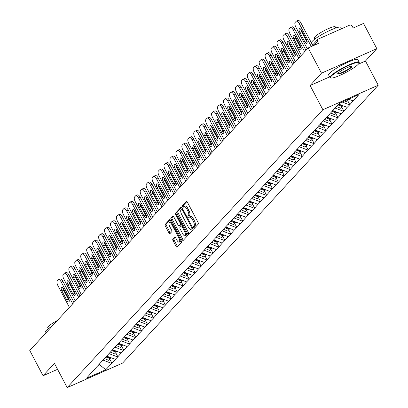 <?xml version="1.0" encoding="UTF-8"?>
<svg xmlns="http://www.w3.org/2000/svg" width="408" height="408" viewBox="0 0 408 408"><rect width="100%" height="100%" fill="white"/><g stroke="black" fill="none" stroke-linecap="round" stroke-linejoin="round"><path stroke-width="0.61" d="M193.647 227.837A0.908 0.362 -113.9 0 0 194.274 228.378A0.908 0.362 -113.9 0 0 194.325 228.342L198.303 224.023A1.295 0.515 -113.9 0 0 198.079 222.482L187.343 202.118A1.295 0.515 -113.9 0 0 186.446 201.338A1.295 0.515 -113.9 0 0 186.369 201.389L182.396 205.714A0.908 0.362 -113.9 0 0 182.549 206.79A0.908 0.362 -113.9 0 0 183.182 207.335A0.908 0.362 -113.9 0 0 183.233 207.295L183.748 206.739A4.146 1.647 -113.9 0 1 183.977 206.57A4.146 1.647 -113.9 0 1 186.854 209.059L187.746 210.752A4.146 1.647 -113.9 0 1 188.46 215.679L187.945 216.235A0.908 0.362 -113.9 0 0 188.098 217.311A0.908 0.362 -113.9 0 0 188.731 217.857A0.908 0.362 -113.9 0 0 188.782 217.821L189.292 217.26A4.146 1.647 -113.9 0 1 189.526 217.092A4.146 1.647 -113.9 0 1 192.403 219.581L193.295 221.279A4.146 1.647 -113.9 0 1 194.009 226.2L193.494 226.761A0.908 0.362 -113.9 0 0 193.647 227.837M189.526 217.092L190.633 216.602A4.146 1.647 -113.9 0 1 193.509 219.091L194.402 220.789A4.146 1.647 -113.9 0 1 195.116 225.711L194.601 226.267A0.908 0.362 -113.9 0 0 194.754 227.348A0.908 0.362 -113.9 0 0 194.958 227.659M186.91 201.521L183.503 205.224A0.908 0.362 -113.9 0 0 183.656 206.3A0.908 0.362 -113.9 0 0 183.875 206.626M183.977 206.57L185.084 206.081A4.146 1.647 -113.9 0 1 187.96 208.565L188.853 210.263A4.146 1.647 -113.9 0 1 189.567 215.184L189.052 215.745A0.908 0.362 -113.9 0 0 189.205 216.821A0.908 0.362 -113.9 0 0 189.424 217.148M172.824 239.165A1.295 0.515 -113.9 0 0 173.043 240.705L176.057 246.417A1.295 0.515 -113.9 0 0 176.955 247.197A1.295 0.515 -113.9 0 0 177.026 247.141L181.443 242.342A1.295 0.515 -113.9 0 0 181.223 240.807L170.483 220.437A1.295 0.515 -113.9 0 0 169.585 219.662A1.295 0.515 -113.9 0 0 169.514 219.713L165.097 224.512A1.295 0.515 -113.9 0 0 165.316 226.052L168.958 232.953A1.295 0.515 -113.9 0 0 169.856 233.733A1.295 0.515 -113.9 0 0 169.927 233.677L171.819 231.627A1.295 0.515 -113.9 0 0 171.595 230.087L169.789 226.664A3.463 1.377 -113.9 0 1 169.391 222.406A3.463 1.377 -113.9 0 1 171.794 224.487L178.862 237.895A3.463 1.377 -113.9 0 1 179.265 242.153A3.463 1.377 -113.9 0 1 176.863 240.072L175.685 237.839A1.295 0.515 -113.9 0 0 174.782 237.058A1.295 0.515 -113.9 0 0 174.711 237.114L172.824 239.165L173.93 238.675A1.295 0.515 -113.9 0 0 174.15 240.215L177.164 245.927A1.295 0.515 -113.9 0 0 177.597 246.524M358.336 64.183L365.476 61.027L376.834 48.674L321.473 73.18L310.111 85.532L322.876 109.737L67.198 387.6L54.437 363.39L43.075 375.737L29.764 350.492L308.162 47.935L318.515 43.355L317.541 41.509L314.012 45.349M321.473 73.18L308.162 47.935M187.695 233.769A1.295 0.515 -113.9 0 0 188.593 234.549A1.295 0.515 -113.9 0 0 188.669 234.493L193.081 229.694A1.295 0.515 -113.9 0 0 192.862 228.159L182.121 207.789A1.295 0.515 -113.9 0 0 181.223 207.014A1.295 0.515 -113.9 0 0 181.152 207.065L176.735 211.864A1.295 0.515 -113.9 0 0 176.96 213.404L187.695 233.769L188.802 233.279A1.295 0.515 -113.9 0 0 189.236 233.876M187.262 236.018L182.845 240.817A1.295 0.515 -113.9 0 1 182.774 240.873A1.295 0.515 -113.9 0 1 181.876 240.093L171.141 219.728A1.295 0.515 -113.9 0 1 170.916 218.188L172.803 216.133A1.295 0.515 -113.9 0 1 172.88 216.082A1.295 0.515 -113.9 0 1 173.777 216.857L178.133 225.119A1.295 0.515 -113.9 0 0 179.03 225.899A1.295 0.515 -113.9 0 0 179.102 225.843L180.356 224.482A1.295 0.515 -113.9 0 0 180.132 222.941L175.598 214.343A0.908 0.362 -113.9 0 1 175.496 213.231A0.908 0.362 -113.9 0 1 176.123 213.777L187.042 234.483A1.295 0.515 -113.9 0 1 187.262 236.018M322.876 109.737L378.236 85.231L122.563 363.095L67.198 387.6M109.772 359.183L111.919 363.253L115.541 359.315L106.636 356.148M111.919 363.253L105.769 369.714L86.506 378.241L91.989 372.07L339.665 103.117L358.933 94.59L353.119 100.909L348.6 99.164M347.682 100.628L349.824 104.698L353.119 100.909M349.824 104.698L347.167 107.37L338.747 104.117M341.736 107.09L343.878 111.16L347.167 107.37M343.878 111.16L341.221 113.837L332.653 110.522M335.784 113.557L337.931 117.626L341.221 113.837M337.931 117.626L335.274 120.299L326.706 116.989M329.837 120.018L331.985 124.088L335.274 120.299M331.985 124.088L329.327 126.761L320.754 123.451M323.891 126.48L326.038 130.55L329.327 126.761M326.038 130.55L323.376 133.227L314.808 129.917M317.944 132.947L320.086 137.017L323.376 133.227M320.086 137.017L317.429 139.689L308.861 136.379M311.993 139.409L314.14 143.478L317.429 139.689M314.14 143.478L311.483 146.156L302.915 142.841M306.046 145.875L308.193 149.945L311.483 146.156M308.193 149.945L305.536 152.618L296.963 149.308M300.099 152.337L302.246 156.407L305.536 152.618M302.246 156.407L299.589 159.084L291.016 155.769M294.153 158.804L296.295 162.874L299.589 159.084M296.295 162.874L293.638 165.546L285.07 162.236M288.206 165.266L290.348 169.335L293.638 165.546M290.348 169.335L287.691 172.008L279.123 168.698M282.254 171.727L284.401 175.797L287.691 172.008M284.401 175.797L281.744 178.475L273.176 175.165M276.308 178.194L278.455 182.264L281.744 178.475M278.455 182.264L275.798 184.936L267.225 181.626M270.361 184.656L272.508 188.726L275.798 184.936M272.508 188.726L269.846 191.403L261.278 188.088M264.415 191.123L266.557 195.192L269.846 191.403M266.557 195.192L263.9 197.865L255.332 194.555M258.463 197.584L260.61 201.654L263.9 197.865M260.61 201.654L257.953 204.326L249.385 201.016M252.516 204.046L254.663 208.116L257.953 204.326M254.663 208.116L252.006 210.793L243.438 207.483M246.57 210.513L248.717 214.583L252.006 210.793M248.717 214.583L246.06 217.255L237.487 213.945M240.623 216.974L242.77 221.044L246.06 217.255M242.77 221.044L240.108 223.722L231.54 220.412M234.677 223.441L236.819 227.511L240.108 223.722M236.819 227.511L234.161 230.183L225.593 226.874M228.725 229.903L230.872 233.973L234.161 230.183M230.872 233.973L228.215 236.65L219.647 233.335M222.778 236.37L224.925 240.44L228.215 236.65M224.925 240.44L222.268 243.112L213.695 239.802M216.832 242.831L218.979 246.901L222.268 243.112M218.979 246.901L216.316 249.574L207.749 246.264M210.885 249.293L213.027 253.363L216.316 249.574M213.027 253.363L210.37 256.04L201.802 252.731M204.933 255.76L207.08 259.83L210.37 256.04M207.08 259.83L204.423 262.502L195.855 259.192M198.987 262.222L201.134 266.291L204.423 262.502M201.134 266.291L198.477 268.969L189.909 265.654M193.04 268.688L195.187 272.758L198.477 268.969M195.187 272.758L192.53 275.431L183.957 272.121M187.094 275.15L189.241 279.22L192.53 275.431M189.241 279.22L186.578 281.897L178.01 278.582M181.147 281.617L183.289 285.687L186.578 281.897M183.289 285.687L180.632 288.359L172.064 285.049M175.195 288.079L177.342 292.148L180.632 288.359M177.342 292.148L174.685 294.821L166.117 291.511M169.249 294.54L171.396 298.61L174.685 294.821M171.396 298.61L168.739 301.288L160.166 297.978M163.302 301.007L165.449 305.077L168.739 301.288M165.449 305.077L162.787 307.749L154.219 304.439M157.355 307.469L159.497 311.539L162.787 307.749M159.497 311.539L156.84 314.216L148.272 310.901M151.404 313.936L153.551 318.005L156.84 314.216M153.551 318.005L150.894 320.678L142.326 317.368M145.457 320.397L147.604 324.467L150.894 320.678M147.604 324.467L144.947 327.14L136.379 323.83M139.511 326.859L141.658 330.929L144.947 327.14M141.658 330.929L139.001 333.606L130.427 330.296M133.564 333.326L135.711 337.396L139.001 333.606M135.711 337.396L133.049 340.068L124.481 336.758M127.617 339.788L129.759 343.857L133.049 340.068M129.759 343.857L127.102 346.535L118.534 343.22M121.666 346.254L123.813 350.324L127.102 346.535M123.813 350.324L121.156 352.996L112.588 349.687M115.719 352.716L117.866 356.786L121.156 352.996M117.866 356.786L115.209 359.463M98.364 365.14L98.267 365.461M117.535 356.934L109.109 353.68M104.31 358.678L104.213 358.999M123.481 350.472L115.056 347.213M110.262 352.216L110.165 352.532M129.428 344.005L121.003 340.751M116.209 345.749L116.112 346.071M135.374 337.543L126.954 334.285M122.155 339.288L122.058 339.604M141.326 331.077L132.901 327.823M128.102 332.821L128.005 333.142M147.273 324.615L138.847 321.361M134.048 326.359L133.951 326.68M153.219 318.148L144.794 314.894M140 319.892L139.903 320.214M159.166 311.686L150.741 308.433M145.947 313.431L145.85 313.752M165.118 305.225L156.692 301.966M151.893 306.969L151.796 307.285M171.064 298.758L162.639 295.504M157.84 300.502L157.743 300.824M177.011 292.296L168.586 289.043M163.792 294.041L163.69 294.357M182.957 285.83L174.532 282.576M169.738 287.574L169.641 287.895M188.904 279.368L180.484 276.114M175.685 281.112L175.588 281.433M194.856 272.901L186.43 269.647M181.631 274.65L181.535 274.966M200.802 266.439L192.377 263.185M187.578 268.184L187.481 268.505M206.749 259.978L198.324 256.719M193.53 261.722L193.433 262.038M212.696 253.511L204.27 250.257M199.476 255.255L199.379 255.576M218.647 247.049L210.222 243.795M205.423 248.793L205.326 249.115M224.594 240.582L216.169 237.329M211.369 242.326L211.273 242.648M230.54 234.121L222.115 230.867M217.321 235.865L217.219 236.186M236.487 227.659L228.062 224.4M223.268 229.403L223.171 229.719M242.434 221.192L234.014 217.938M229.214 222.936L229.118 223.258M248.385 214.73L239.96 211.471M235.161 216.475L235.064 216.791M254.332 208.264L245.907 205.01M241.108 210.008L241.011 210.329M260.279 201.802L251.853 198.548M247.059 203.546L246.962 203.867M266.225 195.335L257.8 192.081M253.006 197.084L252.909 197.401M272.172 188.873L263.752 185.62M258.952 190.618L258.856 190.939M278.123 182.412L269.698 179.153M264.899 184.156L264.802 184.472M284.07 175.945L275.645 172.691M270.846 177.689L270.749 178.01M290.017 169.483L281.591 166.229M276.797 171.227L276.7 171.549M295.963 163.016L287.543 159.763M282.744 164.761L282.647 165.082M301.915 156.555L293.49 153.301M288.691 158.299L288.594 158.62M307.861 150.093L299.436 146.834M294.637 151.837L294.54 152.153M313.808 143.626L305.383 140.372M300.589 145.37L300.492 145.692M319.755 137.165L311.33 133.906M306.535 138.909L306.439 139.225M325.701 130.698L317.281 127.444M312.482 132.442L312.385 132.763M331.653 124.236L323.228 120.982M318.429 125.98L318.332 126.302M337.6 117.769L329.174 114.515M324.375 119.519L324.278 119.835M343.546 111.308L335.121 108.054M330.327 113.052L330.23 113.373M349.493 104.846L342.164 102.01M376.834 48.674L363.523 23.429L353.17 28.014L352.201 26.168A1.979 1.79 42.6 0 0 349.625 25.174L318.291 39.046A1.979 1.79 42.6 0 0 317.541 41.509M43.075 375.737L57.564 369.327M365.476 61.027L378.236 85.231M92.417 371.606L92.32 371.923M111.588 363.395L103.163 360.142M105.769 369.714L99.108 364.334M310.111 85.532L329.628 76.893M181.688 207.193L177.842 211.375A1.295 0.515 -113.9 0 0 178.066 212.91L188.802 233.279M191.837 228.556A0.908 0.362 -113.9 0 0 191.678 227.48L182.254 209.605A0.908 0.362 -113.9 0 0 181.626 209.059A0.908 0.362 -113.9 0 0 181.575 209.095L181.03 209.686A4.146 1.647 -113.9 0 0 181.744 214.608L188.185 226.828A4.146 1.647 -113.9 0 0 191.061 229.316A4.146 1.647 -113.9 0 0 191.296 229.148L192.836 228.113M191.888 228.883A4.146 1.647 -113.9 0 0 192.168 228.827A4.146 1.647 -113.9 0 0 192.403 228.659L191.296 229.148M192.862 228.159L192.403 228.659M173.344 216.26L172.023 217.699A1.295 0.515 -113.9 0 0 172.247 219.239L182.983 239.603A1.295 0.515 -113.9 0 0 183.416 240.2M180.05 225.425A1.295 0.515 -113.9 0 0 180.137 225.405A1.295 0.515 -113.9 0 0 180.209 225.354L181.463 223.992A1.295 0.515 -113.9 0 0 181.494 223.956M182.651 233.692A3.463 1.377 -113.9 0 0 185.054 235.773A3.463 1.377 -113.9 0 0 184.651 231.514L182.162 226.792A1.295 0.515 -113.9 0 0 181.264 226.012A1.295 0.515 -113.9 0 0 181.193 226.068L179.938 227.429A1.295 0.515 -113.9 0 0 180.163 228.964L182.651 233.692M185.054 235.773L186.16 235.278A3.463 1.377 -113.9 0 0 186.619 233.682M181.264 226.012L182.33 225.542A1.295 0.515 -113.9 0 0 182.299 225.578L181.351 225.996M175.251 237.242L173.93 238.675M179.265 242.153L180.372 241.664A3.463 1.377 -113.9 0 0 180.831 240.062M171.355 222.085A3.463 1.377 -113.9 0 0 170.498 221.916L169.391 222.406M170.049 219.841L166.204 224.023A1.295 0.515 -113.9 0 0 166.428 225.563L170.065 232.463A1.295 0.515 -113.9 0 0 170.498 233.06M297.86 20.563A3.958 1.571 66.1 0 1 298.08 20.4A3.958 1.571 66.1 0 1 300.824 22.777L312.574 45.058M307.178 42.019A3.101 1.229 66.1 0 1 306.265 40.713L301.522 31.722A3.101 1.229 66.1 0 1 300.742 29.198M300.824 22.777L299.166 23.511L311.268 46.471M299.166 23.511A3.958 1.571 -113.9 0 0 296.417 21.134A3.958 1.571 -113.9 0 0 296.198 21.298L295.168 22.415A3.958 1.571 -113.9 0 0 295.846 27.117L307.311 48.858M306.393 39.5A3.101 1.229 66.1 0 1 306.755 43.309A3.101 1.229 66.1 0 1 304.603 41.448L299.86 32.456A3.101 1.229 66.1 0 1 299.503 28.647A3.101 1.229 66.1 0 1 301.655 30.508L306.393 39.5M348.009 99.424L348.57 99.664L348.916 99.287M344.587 100.939L346.606 101.796L348.075 100.2L347.147 99.807M348.299 99.547L348.075 100.2M291.909 27.025A3.958 1.571 66.1 0 1 292.133 26.862A3.958 1.571 66.1 0 1 294.877 29.238L305.985 50.301M301.231 48.486A3.101 1.229 66.1 0 1 300.319 47.175L295.576 38.184A3.101 1.229 66.1 0 1 294.795 35.664M294.877 29.238L293.219 29.978L304.679 51.719M293.219 29.978A3.958 1.571 -113.9 0 0 290.47 27.601A3.958 1.571 -113.9 0 0 290.251 27.759L289.221 28.881A3.958 1.571 -113.9 0 0 289.899 33.578L301.364 55.325M300.446 45.961A3.101 1.229 66.1 0 1 300.808 49.771A3.101 1.229 66.1 0 1 298.656 47.909L293.913 38.918A3.101 1.229 66.1 0 1 293.556 35.108A3.101 1.229 66.1 0 1 295.708 36.97L300.446 45.961M338.507 104.377L342.623 106.126L342.97 105.748M336.544 106.508L340.66 108.258L342.123 106.666L338.013 104.912M342.353 106.014L342.123 106.666M285.962 33.487A3.958 1.571 66.1 0 1 286.186 33.328A3.958 1.571 66.1 0 1 288.93 35.705L300.038 56.768M295.28 54.947A3.101 1.229 66.1 0 1 294.367 53.642L289.629 44.645A3.101 1.229 66.1 0 1 288.844 42.126M288.93 35.705L287.268 36.44L298.733 58.181M287.268 36.44A3.958 1.571 -113.9 0 0 284.524 34.063A3.958 1.571 -113.9 0 0 284.305 34.226L283.274 35.343A3.958 1.571 -113.9 0 0 283.953 40.045L295.418 61.787M294.5 52.428A3.101 1.229 66.1 0 1 294.856 56.238A3.101 1.229 66.1 0 1 292.709 54.376L287.966 45.385A3.101 1.229 66.1 0 1 287.609 41.575A3.101 1.229 66.1 0 1 289.757 43.437L294.5 52.428M332.418 110.777L336.671 112.588L337.023 112.21M330.455 112.914L334.708 114.724L336.177 113.128L331.923 111.318M336.406 112.475L336.177 113.128M280.015 39.953A3.958 1.571 66.1 0 1 280.235 39.79A3.958 1.571 66.1 0 1 282.984 42.167L294.086 63.23M289.333 61.414A3.101 1.229 66.1 0 1 288.42 60.103L283.677 51.112A3.101 1.229 66.1 0 1 282.897 48.593M282.984 42.167L281.321 42.901L292.786 64.648M281.321 42.901A3.958 1.571 -113.9 0 0 278.577 40.525A3.958 1.571 -113.9 0 0 278.353 40.688L277.323 41.805A3.958 1.571 -113.9 0 0 278.006 46.507L289.471 68.253M288.553 58.89A3.101 1.229 66.1 0 1 288.91 62.699A3.101 1.229 66.1 0 1 286.758 60.838L282.02 51.847A3.101 1.229 66.1 0 1 281.658 48.037A3.101 1.229 66.1 0 1 283.81 49.898L288.553 58.89M326.471 117.244L330.725 119.054L331.072 118.677M324.508 119.376L328.761 121.186L330.23 119.59L325.977 117.779M330.455 118.937L330.23 119.59M274.069 46.415A3.958 1.571 66.1 0 1 274.288 46.257A3.958 1.571 66.1 0 1 277.037 48.634L288.14 69.697M283.387 67.876A3.101 1.229 66.1 0 1 282.474 66.565L277.731 57.574A3.101 1.229 66.1 0 1 276.95 55.055M277.037 48.634L275.375 49.368L286.839 71.109M275.375 49.368A3.958 1.571 -113.9 0 0 272.626 46.991A3.958 1.571 -113.9 0 0 272.406 47.15L271.376 48.272A3.958 1.571 -113.9 0 0 272.06 52.974L283.519 74.715M282.606 65.357A3.101 1.229 66.1 0 1 282.963 69.161A3.101 1.229 66.1 0 1 280.811 67.3L276.073 58.308A3.101 1.229 66.1 0 1 275.711 54.504A3.101 1.229 66.1 0 1 277.863 56.365L282.606 65.357M320.525 123.706L324.778 125.516L325.125 125.139M318.561 125.837L322.815 127.653L324.284 126.057L320.025 124.246M324.508 125.404L324.284 126.057M268.122 52.882A3.958 1.571 66.1 0 1 268.342 52.719A3.958 1.571 66.1 0 1 271.085 55.095L282.193 76.158M277.44 74.338A3.101 1.229 66.1 0 1 276.527 73.032L271.784 64.041A3.101 1.229 66.1 0 1 271.004 61.516M271.085 55.095L269.428 55.83L280.893 77.576M269.428 55.83A3.958 1.571 -113.9 0 0 266.679 53.453A3.958 1.571 -113.9 0 0 266.46 53.616L265.43 54.733A3.958 1.571 -113.9 0 0 266.108 59.435L277.573 81.177M276.655 71.818A3.101 1.229 66.1 0 1 277.017 75.628A3.101 1.229 66.1 0 1 274.865 73.766L270.121 64.775A3.101 1.229 66.1 0 1 269.765 60.965A3.101 1.229 66.1 0 1 271.917 62.827L276.655 71.818M314.573 130.167L318.832 131.983L319.178 131.606M312.61 132.304L316.868 134.115L318.337 132.518L314.078 130.708M318.561 131.866L318.337 132.518M331.255 76.214A16.096 2.514 152.2 0 0 330.888 77.999A16.096 2.514 152.2 0 0 344.117 73.394A16.096 2.514 152.2 0 0 358.27 64.255A16.096 2.514 152.2 0 0 359.009 63.174A16.096 2.514 152.2 0 0 347.662 65.979A16.096 2.514 152.2 0 0 331.255 76.214M330.888 77.999L330.368 77.841A16.493 2.575 -27.8 0 1 329.99 77.581A16.493 2.575 -27.8 0 1 330.74 76.016A16.493 2.575 -27.8 0 1 346.402 66.076A16.493 2.575 -27.8 0 1 359.173 62.195A16.493 2.575 -27.8 0 1 359.178 62.654L359.009 63.174M338.008 73.226A8.048 1.26 -27.8 0 1 345.086 68.651A8.048 1.26 -27.8 0 1 351.701 66.351A8.048 1.26 -27.8 0 1 351.517 67.243A8.048 1.26 -27.8 0 1 343.317 72.359A8.048 1.26 -27.8 0 1 337.64 73.766A8.048 1.26 -27.8 0 1 338.008 73.226M337.814 73.46A7.65 1.193 152.2 0 0 343.74 71.655A7.65 1.193 152.2 0 0 351.002 67.045A7.65 1.193 152.2 0 0 351.349 66.32M312.747 44.87L311.635 42.764A16.493 2.575 -27.8 0 1 312.385 41.198A16.493 2.575 -27.8 0 1 328.047 31.263A16.493 2.575 -27.8 0 1 340.813 27.382L341.537 28.754M314.889 39.03L314.323 37.959A11.873 1.856 -27.8 0 1 314.864 36.832A11.873 1.856 -27.8 0 1 326.14 29.677A11.873 1.856 -27.8 0 1 335.33 26.882L335.896 27.953M329.99 77.581L328.654 75.041A16.493 2.575 -27.8 0 1 329.404 73.476A16.493 2.575 -27.8 0 1 345.066 63.541A16.493 2.575 -27.8 0 1 357.831 59.66L359.173 62.195M45.523 333.361L45.058 332.479A16.493 2.575 -27.8 0 1 45.803 330.913A16.493 2.575 -27.8 0 1 52.239 326.069M48.307 328.741L47.746 327.675A11.873 1.856 -27.8 0 1 48.282 326.548A11.873 1.856 -27.8 0 1 57.349 320.51M262.171 59.344A3.958 1.571 66.1 0 1 262.395 59.185A3.958 1.571 66.1 0 1 265.139 61.557L276.247 82.625M271.488 80.804A3.101 1.229 66.1 0 1 270.575 79.494L265.837 70.502A3.101 1.229 66.1 0 1 265.057 67.983M265.139 61.557L263.476 62.297L274.941 84.038M263.476 62.297A3.958 1.571 -113.9 0 0 260.732 59.92A3.958 1.571 -113.9 0 0 260.513 60.078L259.483 61.2A3.958 1.571 -113.9 0 0 260.161 65.897L271.626 87.644M270.708 78.28A3.101 1.229 66.1 0 1 271.065 82.09A3.101 1.229 66.1 0 1 268.918 80.228L264.175 71.237A3.101 1.229 66.1 0 1 263.818 67.427A3.101 1.229 66.1 0 1 265.97 69.289L270.708 78.28M308.627 136.634L312.885 138.445L313.232 138.067M306.663 138.766L310.921 140.576L312.385 138.985L308.132 137.17M312.615 138.332L312.385 138.985M256.224 65.81A3.958 1.571 66.1 0 1 256.448 65.647A3.958 1.571 66.1 0 1 259.192 68.024L270.295 89.087M265.542 87.266A3.101 1.229 66.1 0 1 264.629 85.961L259.891 76.969A3.101 1.229 66.1 0 1 259.106 74.445M259.192 68.024L257.53 68.758L268.994 90.499M257.53 68.758A3.958 1.571 -113.9 0 0 254.786 66.382A3.958 1.571 -113.9 0 0 254.561 66.545L253.536 67.662A3.958 1.571 -113.9 0 0 254.215 72.364L265.679 94.105M264.761 84.747A3.101 1.229 66.1 0 1 265.118 88.556A3.101 1.229 66.1 0 1 262.971 86.695L258.228 77.704A3.101 1.229 66.1 0 1 257.871 73.894A3.101 1.229 66.1 0 1 260.018 75.755L264.761 84.747M302.68 143.096L306.933 144.906L307.28 144.529M300.716 145.233L304.97 147.043L306.439 145.447L302.185 143.636M306.668 144.794L306.439 145.447M250.277 72.272A3.958 1.571 66.1 0 1 250.497 72.109A3.958 1.571 66.1 0 1 253.246 74.486L264.348 95.549M259.595 93.733A3.101 1.229 66.1 0 1 258.682 92.422L253.939 83.431A3.101 1.229 66.1 0 1 253.159 80.912M253.246 74.486L251.583 75.22L263.048 96.966M251.583 75.22A3.958 1.571 -113.9 0 0 248.839 72.843A3.958 1.571 -113.9 0 0 248.615 73.007L247.585 74.123A3.958 1.571 -113.9 0 0 248.268 78.826L259.728 100.572M258.815 91.208A3.101 1.229 66.1 0 1 259.172 95.018A3.101 1.229 66.1 0 1 257.02 93.157L252.282 84.165A3.101 1.229 66.1 0 1 251.92 80.356A3.101 1.229 66.1 0 1 254.072 82.217L258.815 91.208M296.733 149.563L300.987 151.373L301.334 150.996M294.77 151.694L299.023 153.505L300.492 151.914L296.233 150.098M300.716 151.256L300.492 151.914M244.331 78.734A3.958 1.571 66.1 0 1 244.55 78.576A3.958 1.571 66.1 0 1 247.294 80.952L258.402 102.015M253.649 100.195A3.101 1.229 66.1 0 1 252.736 98.884L247.993 89.893A3.101 1.229 66.1 0 1 247.212 87.373M247.294 80.952L245.636 81.687L257.101 103.428M245.636 81.687A3.958 1.571 -113.9 0 0 242.888 79.31A3.958 1.571 -113.9 0 0 242.668 79.473L241.638 80.59A3.958 1.571 -113.9 0 0 242.316 85.292L253.781 107.034M252.863 97.675A3.101 1.229 66.1 0 1 253.225 101.485A3.101 1.229 66.1 0 1 251.073 99.623L246.335 90.632A3.101 1.229 66.1 0 1 245.973 86.822A3.101 1.229 66.1 0 1 248.125 88.684L252.863 97.675M290.782 156.024L295.04 157.835L295.387 157.457M288.818 158.161L293.077 159.972L294.545 158.375L290.287 156.565M294.77 157.723L294.545 158.375M238.379 85.201A3.958 1.571 66.1 0 1 238.604 85.037A3.958 1.571 66.1 0 1 241.347 87.414L252.455 108.477M247.702 106.656A3.101 1.229 66.1 0 1 246.789 105.351L242.046 96.359A3.101 1.229 66.1 0 1 241.266 93.835M241.347 87.414L239.69 88.148L251.149 109.895M239.69 88.148A3.958 1.571 -113.9 0 0 236.941 85.772A3.958 1.571 -113.9 0 0 236.722 85.935L235.691 87.052A3.958 1.571 -113.9 0 0 236.37 91.754L247.834 113.501M246.916 104.137A3.101 1.229 66.1 0 1 247.279 107.947A3.101 1.229 66.1 0 1 245.126 106.085L240.383 97.094A3.101 1.229 66.1 0 1 240.026 93.284A3.101 1.229 66.1 0 1 242.179 95.146L246.916 104.137M284.835 162.491L289.094 164.302L289.44 163.924M282.871 164.623L287.13 166.433L288.594 164.837L284.34 163.027M288.823 164.184L288.594 164.837M232.433 91.662A3.958 1.571 66.1 0 1 232.657 91.504A3.958 1.571 66.1 0 1 235.401 93.881L246.509 114.944M241.75 113.123A3.101 1.229 66.1 0 1 240.837 111.812L236.099 102.821A3.101 1.229 66.1 0 1 235.314 100.302M235.401 93.881L233.738 94.615L245.203 116.357M233.738 94.615A3.958 1.571 -113.9 0 0 230.994 92.239A3.958 1.571 -113.9 0 0 230.775 92.397L229.745 93.519A3.958 1.571 -113.9 0 0 230.423 98.221L241.888 119.962M240.97 110.604A3.101 1.229 66.1 0 1 241.327 114.408A3.101 1.229 66.1 0 1 239.18 112.547L234.437 103.556A3.101 1.229 66.1 0 1 234.08 99.746A3.101 1.229 66.1 0 1 236.227 101.607L240.97 110.604M278.888 168.953L283.142 170.763L283.494 170.386M276.925 171.085L281.178 172.9L282.647 171.304L278.394 169.493M282.877 170.651L282.647 171.304M226.486 98.129A3.958 1.571 66.1 0 1 226.705 97.966A3.958 1.571 66.1 0 1 229.454 100.343L240.557 121.406M235.804 119.585A3.101 1.229 66.1 0 1 234.891 118.279L230.153 109.288A3.101 1.229 66.1 0 1 229.367 106.763M229.454 100.343L227.791 101.077L239.256 122.823M227.791 101.077A3.958 1.571 -113.9 0 0 225.048 98.7A3.958 1.571 -113.9 0 0 224.823 98.864L223.798 99.98A3.958 1.571 -113.9 0 0 224.476 104.683L235.941 126.424M235.023 117.065A3.101 1.229 66.1 0 1 235.38 120.875A3.101 1.229 66.1 0 1 233.228 119.014L228.49 110.022A3.101 1.229 66.1 0 1 228.128 106.213A3.101 1.229 66.1 0 1 230.28 108.074L235.023 117.065M272.942 175.415L277.195 177.23L277.542 176.853M270.978 177.551L275.232 179.362L276.7 177.766L272.447 175.955M276.925 177.113L276.7 177.766M220.539 104.591A3.958 1.571 66.1 0 1 220.759 104.428A3.958 1.571 66.1 0 1 223.507 106.804L234.61 127.867M229.857 126.052A3.101 1.229 66.1 0 1 228.944 124.741L224.201 115.75A3.101 1.229 66.1 0 1 223.421 113.23M223.507 106.804L221.845 107.544L233.31 129.285M221.845 107.544A3.958 1.571 -113.9 0 0 219.101 105.167A3.958 1.571 -113.9 0 0 218.877 105.325L217.846 106.447A3.958 1.571 -113.9 0 0 218.53 111.144L229.99 132.891M229.077 123.527A3.101 1.229 66.1 0 1 229.434 127.337A3.101 1.229 66.1 0 1 227.281 125.475L222.544 116.484A3.101 1.229 66.1 0 1 222.181 112.674A3.101 1.229 66.1 0 1 224.334 114.536L229.077 123.527M266.995 181.881L271.249 183.692L271.595 183.314M265.032 184.013L269.285 185.824L270.754 184.232L266.495 182.417M270.978 183.58L270.754 184.232M214.593 111.052A3.958 1.571 66.1 0 1 214.812 110.894A3.958 1.571 66.1 0 1 217.556 113.271L228.664 134.334M223.91 132.513A3.101 1.229 66.1 0 1 222.998 131.208L218.255 122.211A3.101 1.229 66.1 0 1 217.474 119.692M217.556 113.271L215.898 114.005L227.363 135.747M215.898 114.005A3.958 1.571 -113.9 0 0 213.149 111.629A3.958 1.571 -113.9 0 0 212.93 111.792L211.9 112.909A3.958 1.571 -113.9 0 0 212.578 117.611L224.043 139.352M223.125 129.994A3.101 1.229 66.1 0 1 223.487 133.804A3.101 1.229 66.1 0 1 221.335 131.942L216.592 122.951A3.101 1.229 66.1 0 1 216.235 119.141A3.101 1.229 66.1 0 1 218.387 121.003L223.125 129.994M261.043 188.343L265.302 190.154L265.649 189.776M259.08 190.48L263.339 192.29L264.807 190.694L260.549 188.884M265.032 190.041L264.807 190.694M208.641 117.519A3.958 1.571 66.1 0 1 208.865 117.356A3.958 1.571 66.1 0 1 211.609 119.733L222.717 140.796M217.959 138.98A3.101 1.229 66.1 0 1 217.046 137.669L212.308 128.678A3.101 1.229 66.1 0 1 211.528 126.159M211.609 119.733L209.947 120.467L221.411 142.214M209.947 120.467A3.958 1.571 -113.9 0 0 207.203 118.091A3.958 1.571 -113.9 0 0 206.984 118.254L205.953 119.371A3.958 1.571 -113.9 0 0 206.632 124.073L218.096 145.819M217.178 136.456A3.101 1.229 66.1 0 1 217.541 140.265A3.101 1.229 66.1 0 1 215.388 138.404L210.645 129.412A3.101 1.229 66.1 0 1 210.288 125.603A3.101 1.229 66.1 0 1 212.441 127.464L217.178 136.456M255.097 194.81L259.355 196.62L259.702 196.243M253.133 196.942L257.392 198.752L258.856 197.156L254.602 195.345M259.085 196.503L258.856 197.156M202.694 123.981A3.958 1.571 66.1 0 1 202.919 123.823A3.958 1.571 66.1 0 1 205.663 126.2L216.765 147.262M212.012 145.442A3.101 1.229 66.1 0 1 211.099 144.131L206.361 135.14A3.101 1.229 66.1 0 1 205.576 132.62M205.663 126.2L204 126.934L215.465 148.675M204 126.934A3.958 1.571 -113.9 0 0 201.256 124.557A3.958 1.571 -113.9 0 0 201.032 124.715L200.007 125.837A3.958 1.571 -113.9 0 0 200.685 130.54L212.15 152.281M211.232 142.922A3.101 1.229 66.1 0 1 211.589 146.732A3.101 1.229 66.1 0 1 209.442 144.871L204.699 135.874A3.101 1.229 66.1 0 1 204.342 132.07A3.101 1.229 66.1 0 1 206.489 133.931L211.232 142.922M249.15 201.272L253.404 203.082L253.751 202.705M247.187 203.403L251.44 205.219L252.909 203.623L248.656 201.812M253.139 202.97L252.909 203.623M196.748 130.448A3.958 1.571 66.1 0 1 196.967 130.285A3.958 1.571 66.1 0 1 199.716 132.661L210.819 153.724M206.066 151.904A3.101 1.229 66.1 0 1 205.153 150.598L200.41 141.607A3.101 1.229 66.1 0 1 199.629 139.082M199.716 132.661L198.053 133.396L209.518 155.142M198.053 133.396A3.958 1.571 -113.9 0 0 195.31 131.019A3.958 1.571 -113.9 0 0 195.085 131.182L194.055 132.299A3.958 1.571 -113.9 0 0 194.738 137.001L206.198 158.743M205.285 149.384A3.101 1.229 66.1 0 1 205.642 153.194A3.101 1.229 66.1 0 1 203.49 151.332L198.752 142.341A3.101 1.229 66.1 0 1 198.39 138.531A3.101 1.229 66.1 0 1 200.542 140.393L205.285 149.384M243.204 207.733L247.457 209.549L247.804 209.171M241.24 209.87L245.494 211.681L246.962 210.084L242.709 208.274M247.187 209.431L246.962 210.084M190.801 136.91A3.958 1.571 66.1 0 1 191.02 136.751A3.958 1.571 66.1 0 1 193.764 139.123L204.872 160.191M200.119 158.37A3.101 1.229 66.1 0 1 199.206 157.06L194.463 148.068A3.101 1.229 66.1 0 1 193.683 145.549M193.764 139.123L192.107 139.862L203.572 161.604M192.107 139.862A3.958 1.571 -113.9 0 0 189.358 137.486A3.958 1.571 -113.9 0 0 189.139 137.644L188.108 138.766A3.958 1.571 -113.9 0 0 188.787 143.463L200.251 165.209M199.334 155.851A3.101 1.229 66.1 0 1 199.696 159.656A3.101 1.229 66.1 0 1 197.543 157.794L192.805 148.803A3.101 1.229 66.1 0 1 192.443 144.993A3.101 1.229 66.1 0 1 194.596 146.855L199.334 155.851M237.252 214.2L241.511 216.011L241.857 215.633M235.289 216.332L239.547 218.142L241.016 216.551L236.757 214.736M241.24 215.898L241.016 216.551M184.85 143.376A3.958 1.571 66.1 0 1 185.074 143.213A3.958 1.571 66.1 0 1 187.818 145.59L198.925 166.653M194.172 164.832A3.101 1.229 66.1 0 1 193.259 163.526L188.516 154.535A3.101 1.229 66.1 0 1 187.736 152.011M187.818 145.59L186.16 146.324L197.62 168.065M186.16 146.324A3.958 1.571 -113.9 0 0 183.411 143.947A3.958 1.571 -113.9 0 0 183.192 144.111L182.162 145.228A3.958 1.571 -113.9 0 0 182.84 149.93L194.305 171.671M193.387 162.313A3.101 1.229 66.1 0 1 193.749 166.122A3.101 1.229 66.1 0 1 191.597 164.261L186.854 155.269A3.101 1.229 66.1 0 1 186.497 151.46A3.101 1.229 66.1 0 1 188.649 153.321L193.387 162.313M231.305 220.662L235.564 222.472L235.911 222.1M229.342 222.799L233.6 224.609L235.069 223.013L230.811 221.202M235.294 222.36L235.069 223.013M178.903 149.838A3.958 1.571 66.1 0 1 179.127 149.675A3.958 1.571 66.1 0 1 181.871 152.051L192.979 173.114M188.221 171.299A3.101 1.229 66.1 0 1 187.308 169.988L182.57 160.997A3.101 1.229 66.1 0 1 181.784 158.477M181.871 152.051L180.209 152.786L191.673 174.532M180.209 152.786A3.958 1.571 -113.9 0 0 177.465 150.414A3.958 1.571 -113.9 0 0 177.245 150.572L176.215 151.689A3.958 1.571 -113.9 0 0 176.894 156.391L188.358 178.138M187.44 168.774A3.101 1.229 66.1 0 1 187.797 172.584A3.101 1.229 66.1 0 1 185.65 170.722L180.907 161.731A3.101 1.229 66.1 0 1 180.55 157.921A3.101 1.229 66.1 0 1 182.697 159.783L187.44 168.774M225.359 227.129L229.612 228.939L229.964 228.562M223.395 229.26L227.649 231.071L229.118 229.48L224.864 227.664M229.347 228.822L229.118 229.48M172.956 156.3A3.958 1.571 66.1 0 1 173.176 156.142A3.958 1.571 66.1 0 1 175.924 158.518L187.027 179.581M182.274 177.761A3.101 1.229 66.1 0 1 181.361 176.45L176.623 167.459A3.101 1.229 66.1 0 1 175.838 164.939M175.924 158.518L174.262 159.253L185.727 180.994M174.262 159.253A3.958 1.571 -113.9 0 0 171.518 156.876A3.958 1.571 -113.9 0 0 171.294 157.039L170.269 158.156A3.958 1.571 -113.9 0 0 170.947 162.858L182.412 184.6M181.494 175.241A3.101 1.229 66.1 0 1 181.851 179.051A3.101 1.229 66.1 0 1 179.699 177.189L174.961 168.198A3.101 1.229 66.1 0 1 174.599 164.388A3.101 1.229 66.1 0 1 176.751 166.25L181.494 175.241M219.412 233.59L223.666 235.401L224.012 235.023M217.449 235.727L221.702 237.538L223.171 235.941L218.917 234.131M223.4 235.289L223.171 235.941M167.01 162.766A3.958 1.571 66.1 0 1 167.229 162.603A3.958 1.571 66.1 0 1 169.978 164.98L181.081 186.043M176.327 184.222A3.101 1.229 66.1 0 1 175.415 182.917L170.671 173.925A3.101 1.229 66.1 0 1 169.891 171.406M169.978 164.98L168.315 165.714L179.78 187.461M168.315 165.714A3.958 1.571 -113.9 0 0 165.571 163.338A3.958 1.571 -113.9 0 0 165.347 163.501L164.317 164.618A3.958 1.571 -113.9 0 0 165 169.32L176.46 191.066M175.547 181.703A3.101 1.229 66.1 0 1 175.904 185.513A3.101 1.229 66.1 0 1 173.752 183.651L169.014 174.66A3.101 1.229 66.1 0 1 168.652 170.85A3.101 1.229 66.1 0 1 170.804 172.712L175.547 181.703M213.466 240.057L217.719 241.868L218.066 241.49M211.502 242.189L215.756 243.999L217.224 242.403L212.966 240.593M217.449 241.75L217.224 242.403M161.063 169.228A3.958 1.571 66.1 0 1 161.282 169.07A3.958 1.571 66.1 0 1 164.026 171.447L175.134 192.51M170.381 190.689A3.101 1.229 66.1 0 1 169.468 189.378L164.725 180.387A3.101 1.229 66.1 0 1 163.945 177.868M164.026 171.447L162.369 172.181L173.834 193.922M162.369 172.181A3.958 1.571 -113.9 0 0 159.62 169.804A3.958 1.571 -113.9 0 0 159.401 169.963L158.37 171.085A3.958 1.571 -113.9 0 0 159.049 175.787L170.513 197.528M169.595 188.17A3.101 1.229 66.1 0 1 169.958 191.974A3.101 1.229 66.1 0 1 167.805 190.113L163.062 181.121A3.101 1.229 66.1 0 1 162.705 177.317A3.101 1.229 66.1 0 1 164.858 179.178L169.595 188.17M207.514 246.519L211.772 248.329L212.119 247.952M205.55 248.651L209.809 250.466L211.278 248.87L207.019 247.059M211.502 248.217L211.278 248.87M155.111 175.695A3.958 1.571 66.1 0 1 155.336 175.532A3.958 1.571 66.1 0 1 158.08 177.908L169.187 198.971M164.429 197.151A3.101 1.229 66.1 0 1 163.516 195.845L158.778 186.854A3.101 1.229 66.1 0 1 157.998 184.329M158.08 177.908L156.422 178.643L167.882 200.389M156.422 178.643A3.958 1.571 -113.9 0 0 153.673 176.266A3.958 1.571 -113.9 0 0 153.454 176.429L152.424 177.546A3.958 1.571 -113.9 0 0 153.102 182.249L164.567 203.99M163.649 194.631A3.101 1.229 66.1 0 1 164.011 198.441A3.101 1.229 66.1 0 1 161.859 196.579L157.116 187.588A3.101 1.229 66.1 0 1 156.759 183.779A3.101 1.229 66.1 0 1 158.911 185.64L163.649 194.631M201.567 252.98L205.826 254.796L206.173 254.419M199.604 255.117L203.862 256.928L205.326 255.332L201.073 253.521M205.556 254.679L205.326 255.332M149.165 182.157A3.958 1.571 66.1 0 1 149.389 181.994A3.958 1.571 66.1 0 1 152.133 184.37L163.236 205.433M158.483 203.618A3.101 1.229 66.1 0 1 157.57 202.307L152.832 193.316A3.101 1.229 66.1 0 1 152.046 190.796M152.133 184.37L150.47 185.11L161.935 206.851M150.47 185.11A3.958 1.571 -113.9 0 0 147.727 182.733A3.958 1.571 -113.9 0 0 147.502 182.891L146.477 184.013A3.958 1.571 -113.9 0 0 147.155 188.71L158.62 210.457M157.702 201.093A3.101 1.229 66.1 0 1 158.059 204.903A3.101 1.229 66.1 0 1 155.912 203.041L151.169 194.05A3.101 1.229 66.1 0 1 150.812 190.24A3.101 1.229 66.1 0 1 152.959 192.102L157.702 201.093M195.621 259.447L199.874 261.258L200.221 260.88M193.657 261.579L197.911 263.39L199.379 261.798L195.126 259.983M199.609 261.145L199.379 261.798M143.218 188.618A3.958 1.571 66.1 0 1 143.438 188.46A3.958 1.571 66.1 0 1 146.186 190.837L157.289 211.9M152.536 210.079A3.101 1.229 66.1 0 1 151.623 208.774L146.88 199.777A3.101 1.229 66.1 0 1 146.1 197.258M146.186 190.837L144.524 191.571L155.989 213.313M144.524 191.571A3.958 1.571 -113.9 0 0 141.78 189.195A3.958 1.571 -113.9 0 0 141.556 189.358L140.525 190.475A3.958 1.571 -113.9 0 0 141.209 195.177L152.674 216.918M151.756 207.56A3.101 1.229 66.1 0 1 152.113 211.369A3.101 1.229 66.1 0 1 149.96 209.508L145.222 200.517A3.101 1.229 66.1 0 1 144.86 196.707A3.101 1.229 66.1 0 1 147.013 198.569L151.756 207.56M189.674 265.909L193.928 267.719L194.274 267.342M187.711 268.046L191.964 269.856L193.433 268.26L189.179 266.45M193.657 267.607L193.433 268.26M137.272 195.085A3.958 1.571 66.1 0 1 137.491 194.922A3.958 1.571 66.1 0 1 140.24 197.299L151.343 218.362M146.589 216.546A3.101 1.229 66.1 0 1 145.676 215.235L140.933 206.244A3.101 1.229 66.1 0 1 140.153 203.725M140.24 197.299L138.577 198.033L150.042 219.779M138.577 198.033A3.958 1.571 -113.9 0 0 135.828 195.656A3.958 1.571 -113.9 0 0 135.609 195.82L134.579 196.936A3.958 1.571 -113.9 0 0 135.257 201.639L146.722 223.385M145.804 214.022A3.101 1.229 66.1 0 1 146.166 217.831A3.101 1.229 66.1 0 1 144.014 215.97L139.276 206.978A3.101 1.229 66.1 0 1 138.914 203.169A3.101 1.229 66.1 0 1 141.066 205.03L145.804 214.022M183.722 272.376L187.981 274.186L188.328 273.809M181.759 274.507L186.017 276.318L187.486 274.722L183.228 272.911M187.711 274.069L187.486 274.722M131.32 201.547A3.958 1.571 66.1 0 1 131.544 201.389A3.958 1.571 66.1 0 1 134.288 203.765L145.396 224.828M140.643 223.008A3.101 1.229 66.1 0 1 139.73 221.697L134.987 212.706A3.101 1.229 66.1 0 1 134.206 210.186M134.288 203.765L132.631 204.5L144.09 226.241M132.631 204.5A3.958 1.571 -113.9 0 0 129.882 202.123A3.958 1.571 -113.9 0 0 129.662 202.281L128.632 203.403A3.958 1.571 -113.9 0 0 129.311 208.106L140.775 229.847M139.857 220.488A3.101 1.229 66.1 0 1 140.219 224.298A3.101 1.229 66.1 0 1 138.067 222.436L133.324 213.44A3.101 1.229 66.1 0 1 132.967 209.636A3.101 1.229 66.1 0 1 135.119 211.497L139.857 220.488M177.776 278.837L182.034 280.648L182.381 280.27M175.812 280.969L180.071 282.785L181.54 281.189L177.281 279.378M181.764 280.536L181.54 281.189M125.373 208.014A3.958 1.571 66.1 0 1 125.598 207.851A3.958 1.571 66.1 0 1 128.341 210.227L139.449 231.29M134.691 229.469A3.101 1.229 66.1 0 1 133.778 228.164L129.04 219.173A3.101 1.229 66.1 0 1 128.255 216.648M128.341 210.227L126.679 210.962L138.144 232.708M126.679 210.962A3.958 1.571 -113.9 0 0 123.935 208.585A3.958 1.571 -113.9 0 0 123.716 208.748L122.686 209.865A3.958 1.571 -113.9 0 0 123.364 214.567L134.829 236.309M133.911 226.95A3.101 1.229 66.1 0 1 134.268 230.76A3.101 1.229 66.1 0 1 132.121 228.898L127.378 219.907A3.101 1.229 66.1 0 1 127.021 216.097A3.101 1.229 66.1 0 1 129.168 217.959L133.911 226.95M171.829 285.299L176.083 287.115L176.434 286.737M169.866 287.436L174.119 289.246L175.588 287.65L171.334 285.84M175.817 286.997L175.588 287.65M119.427 214.475A3.958 1.571 66.1 0 1 119.646 214.317A3.958 1.571 66.1 0 1 122.395 216.694L133.498 237.757M128.744 235.936A3.101 1.229 66.1 0 1 127.832 234.626L123.094 225.634A3.101 1.229 66.1 0 1 122.308 223.115M122.395 216.694L120.732 217.428L132.197 239.17M120.732 217.428A3.958 1.571 -113.9 0 0 117.989 215.052A3.958 1.571 -113.9 0 0 117.764 215.21L116.739 216.332A3.958 1.571 -113.9 0 0 117.417 221.034L128.882 242.775M127.964 233.417A3.101 1.229 66.1 0 1 128.321 237.221A3.101 1.229 66.1 0 1 126.169 235.36L121.431 226.369A3.101 1.229 66.1 0 1 121.074 222.559A3.101 1.229 66.1 0 1 123.221 224.42L127.964 233.417M165.883 291.766L170.136 293.576L170.483 293.199M163.919 293.898L168.173 295.713L169.641 294.117L165.388 292.306M169.871 293.464L169.641 294.117M113.48 220.942A3.958 1.571 66.1 0 1 113.699 220.779A3.958 1.571 66.1 0 1 116.448 223.156L127.551 244.219M122.798 242.398A3.101 1.229 66.1 0 1 121.885 241.092L117.142 232.101A3.101 1.229 66.1 0 1 116.362 229.576M116.448 223.156L114.786 223.89L126.251 245.636M114.786 223.89A3.958 1.571 -113.9 0 0 112.042 221.513A3.958 1.571 -113.9 0 0 111.817 221.677L110.787 222.794A3.958 1.571 -113.9 0 0 111.471 227.496L122.93 249.237M122.017 239.879A3.101 1.229 66.1 0 1 122.374 243.688A3.101 1.229 66.1 0 1 120.222 241.827L115.484 232.835A3.101 1.229 66.1 0 1 115.122 229.026A3.101 1.229 66.1 0 1 117.275 230.887L122.017 239.879M159.936 298.228L164.189 300.043L164.536 299.666M157.972 300.365L162.226 302.175L163.695 300.579L159.436 298.768M163.919 299.926L163.695 300.579M107.534 227.404A3.958 1.571 66.1 0 1 107.753 227.241A3.958 1.571 66.1 0 1 110.497 229.617L121.604 250.68M116.851 248.865A3.101 1.229 66.1 0 1 115.938 247.554L111.195 238.563A3.101 1.229 66.1 0 1 110.415 236.043M110.497 229.617L108.839 230.357L120.304 252.098M108.839 230.357A3.958 1.571 -113.9 0 0 106.09 227.98A3.958 1.571 -113.9 0 0 105.871 228.138L104.841 229.255A3.958 1.571 -113.9 0 0 105.519 233.957L116.984 255.704M116.066 246.34A3.101 1.229 66.1 0 1 116.428 250.15A3.101 1.229 66.1 0 1 114.276 248.288L109.533 239.297A3.101 1.229 66.1 0 1 109.176 235.487A3.101 1.229 66.1 0 1 111.328 237.349L116.066 246.34M153.984 304.694L158.243 306.505L158.59 306.127M152.021 306.826L156.279 308.637L157.748 307.046L153.49 305.23M157.972 306.388L157.748 307.046M101.582 233.866A3.958 1.571 66.1 0 1 101.806 233.708A3.958 1.571 66.1 0 1 104.55 236.084L115.658 257.147M110.899 255.326A3.101 1.229 66.1 0 1 109.987 254.016L105.249 245.024A3.101 1.229 66.1 0 1 104.468 242.505M104.55 236.084L102.892 236.819L114.352 258.56M102.892 236.819A3.958 1.571 -113.9 0 0 100.144 234.442A3.958 1.571 -113.9 0 0 99.924 234.605L98.894 235.722A3.958 1.571 -113.9 0 0 99.572 240.424L111.037 262.166M110.119 252.807A3.101 1.229 66.1 0 1 110.481 256.617A3.101 1.229 66.1 0 1 108.329 254.755L103.586 245.764A3.101 1.229 66.1 0 1 103.229 241.954A3.101 1.229 66.1 0 1 105.381 243.816L110.119 252.807M148.038 311.156L152.296 312.967L152.643 312.589M146.074 313.293L150.333 315.103L151.796 313.507L147.543 311.697M152.026 312.854L151.796 313.507M95.635 240.332A3.958 1.571 66.1 0 1 95.86 240.169A3.958 1.571 66.1 0 1 98.603 242.546L109.711 263.609M104.953 261.788A3.101 1.229 66.1 0 1 104.04 260.483L99.302 251.491A3.101 1.229 66.1 0 1 98.517 248.972M98.603 242.546L96.941 243.28L108.406 265.027M96.941 243.28A3.958 1.571 -113.9 0 0 94.197 240.904A3.958 1.571 -113.9 0 0 93.978 241.067L92.948 242.184A3.958 1.571 -113.9 0 0 93.626 246.886L105.091 268.632M104.173 259.269A3.101 1.229 66.1 0 1 104.53 263.078A3.101 1.229 66.1 0 1 102.383 261.217L97.639 252.226A3.101 1.229 66.1 0 1 97.282 248.416A3.101 1.229 66.1 0 1 99.43 250.277L104.173 259.269M142.091 317.623L146.345 319.433L146.691 319.056M140.128 319.755L144.381 321.565L145.85 319.969L141.596 318.158M146.079 319.316L145.85 319.969M89.689 246.794A3.958 1.571 66.1 0 1 89.908 246.636A3.958 1.571 66.1 0 1 92.657 249.013L103.76 270.076M99.006 268.255A3.101 1.229 66.1 0 1 98.093 266.944L93.35 257.953A3.101 1.229 66.1 0 1 92.57 255.434M92.657 249.013L90.994 249.747L102.459 271.488M90.994 249.747A3.958 1.571 -113.9 0 0 88.25 247.37A3.958 1.571 -113.9 0 0 88.026 247.529L86.996 248.651A3.958 1.571 -113.9 0 0 87.679 253.353L99.144 275.094M98.226 265.736A3.101 1.229 66.1 0 1 98.583 269.54A3.101 1.229 66.1 0 1 96.431 267.679L91.693 258.687A3.101 1.229 66.1 0 1 91.331 254.883A3.101 1.229 66.1 0 1 93.483 256.744L98.226 265.736M136.144 324.085L140.398 325.895L140.745 325.518M134.181 326.216L138.434 328.032L139.903 326.436L135.65 324.625M140.128 325.783L139.903 326.436M83.742 253.261A3.958 1.571 66.1 0 1 83.961 253.098A3.958 1.571 66.1 0 1 86.71 255.474L97.813 276.537M93.06 274.717A3.101 1.229 66.1 0 1 92.147 273.411L87.404 264.42A3.101 1.229 66.1 0 1 86.623 261.895M86.71 255.474L85.048 256.209L96.512 277.955M85.048 256.209A3.958 1.571 -113.9 0 0 82.299 253.832A3.958 1.571 -113.9 0 0 82.079 253.995L81.049 255.112A3.958 1.571 -113.9 0 0 81.728 259.814L93.192 281.556M92.279 272.197A3.101 1.229 66.1 0 1 92.636 276.007A3.101 1.229 66.1 0 1 90.484 274.145L85.746 265.154A3.101 1.229 66.1 0 1 85.384 261.344A3.101 1.229 66.1 0 1 87.536 263.206L92.279 272.197M130.198 330.546L134.451 332.362L134.798 331.985M128.234 332.683L132.488 334.494L133.957 332.897L129.698 331.087M134.181 332.245L133.957 332.897M77.795 259.723A3.958 1.571 66.1 0 1 78.015 259.559A3.958 1.571 66.1 0 1 80.758 261.936L91.866 283.004M87.113 281.183A3.101 1.229 66.1 0 1 86.2 279.873L81.457 270.881A3.101 1.229 66.1 0 1 80.677 268.362M80.758 261.936L79.101 262.675L90.561 284.417M79.101 262.675A3.958 1.571 -113.9 0 0 76.352 260.299A3.958 1.571 -113.9 0 0 76.133 260.457L75.103 261.579A3.958 1.571 -113.9 0 0 75.781 266.276L87.246 288.022M86.328 278.659A3.101 1.229 66.1 0 1 86.69 282.469A3.101 1.229 66.1 0 1 84.538 280.607L79.795 271.616A3.101 1.229 66.1 0 1 79.438 267.806A3.101 1.229 66.1 0 1 81.59 269.668L86.328 278.659M124.246 337.013L128.505 338.824L128.852 338.446M122.283 339.145L126.541 340.955L128.01 339.364L123.752 337.549M128.234 338.711L128.01 339.364M71.844 266.189A3.958 1.571 66.1 0 1 72.068 266.026A3.958 1.571 66.1 0 1 74.812 268.403L85.92 289.466M81.161 287.645A3.101 1.229 66.1 0 1 80.248 286.34L75.511 277.348A3.101 1.229 66.1 0 1 74.725 274.824M74.812 268.403L73.149 269.137L84.614 290.879M73.149 269.137A3.958 1.571 -113.9 0 0 70.406 266.761A3.958 1.571 -113.9 0 0 70.186 266.924L69.156 268.041A3.958 1.571 -113.9 0 0 69.834 272.743L81.299 294.484M80.381 285.126A3.101 1.229 66.1 0 1 80.738 288.935A3.101 1.229 66.1 0 1 78.591 287.074L73.848 278.083A3.101 1.229 66.1 0 1 73.491 274.273A3.101 1.229 66.1 0 1 75.638 276.134L80.381 285.126M118.3 343.475L122.558 345.285L122.905 344.908M116.336 345.612L120.595 347.422L122.058 345.826L117.805 344.015M122.288 345.173L122.058 345.826M65.897 272.651A3.958 1.571 66.1 0 1 66.116 272.488A3.958 1.571 66.1 0 1 68.865 274.865L79.968 295.928M75.215 294.112A3.101 1.229 66.1 0 1 74.302 292.801L69.564 283.81A3.101 1.229 66.1 0 1 68.779 281.291M68.865 274.865L67.203 275.599L78.668 297.345M67.203 275.599A3.958 1.571 -113.9 0 0 64.459 273.222A3.958 1.571 -113.9 0 0 64.234 273.385L63.209 274.502A3.958 1.571 -113.9 0 0 63.888 279.205L75.353 300.951M74.434 291.587A3.101 1.229 66.1 0 1 74.791 295.397A3.101 1.229 66.1 0 1 72.639 293.536L67.901 284.544A3.101 1.229 66.1 0 1 67.544 280.735A3.101 1.229 66.1 0 1 69.692 282.596L74.434 291.587M112.353 349.942L116.606 351.752L116.953 351.375M110.389 352.073L114.643 353.884L116.112 352.288L111.858 350.477M116.341 351.635L116.112 352.288M59.95 279.113A3.958 1.571 66.1 0 1 60.17 278.955A3.958 1.571 66.1 0 1 62.919 281.331L74.021 302.394M69.268 300.574A3.101 1.229 66.1 0 1 68.355 299.263L63.612 290.272A3.101 1.229 66.1 0 1 62.832 287.752M62.919 281.331L61.256 282.066L72.721 303.807M61.256 282.066A3.958 1.571 -113.9 0 0 58.512 279.689A3.958 1.571 -113.9 0 0 58.288 279.847L57.258 280.969A3.958 1.571 -113.9 0 0 57.941 285.671L69.401 307.413M68.488 298.054A3.101 1.229 66.1 0 1 68.845 301.864A3.101 1.229 66.1 0 1 66.693 300.002L61.955 291.006A3.101 1.229 66.1 0 1 61.593 287.201A3.101 1.229 66.1 0 1 63.745 289.063L68.488 298.054M106.406 356.403L110.66 358.214L111.007 357.836M104.443 358.535L108.696 360.351L110.165 358.754L105.907 356.944M110.389 358.102L110.165 358.754M195.116 225.711L194.009 226.2M194.402 220.789L193.295 221.279M193.509 219.091L192.403 219.581M189.052 215.745L187.945 216.235M189.567 215.184L188.46 215.679M188.853 210.263L187.746 210.752M187.96 208.565L186.854 209.059M183.503 205.224L182.396 205.714M194.601 226.267L193.494 226.761M178.066 212.91L176.96 213.404M177.842 211.375L176.735 211.864M192.346 227.185L191.678 227.48M182.922 209.309L182.254 209.605M181.626 209.059L182.57 208.641L181.688 209.049M182.983 239.603L181.876 240.093M172.247 219.239L171.141 219.728M172.023 217.699L170.916 218.188M180.209 225.354L179.102 225.843M181.463 223.992L180.356 224.482M180.8 222.646L180.132 222.941M176.266 214.047L175.598 214.343M185.319 231.219L184.651 231.514M182.83 226.496L182.162 226.792M179.53 237.599L178.862 237.895M172.462 224.191L171.794 224.487M170.065 232.463L168.958 232.953M166.428 225.563L165.316 226.052M166.204 224.023L165.097 224.512M177.164 245.927L176.057 246.417M174.15 240.215L173.043 240.705M306.265 40.713L304.603 41.448M301.522 31.722L299.86 32.456M300.319 47.175L298.656 47.909M295.576 38.184L293.913 38.918M294.367 53.642L292.709 54.376M289.629 44.645L287.966 45.385M288.42 60.103L286.758 60.838M283.677 51.112L282.02 51.847M282.474 66.565L280.811 67.3M277.731 57.574L276.073 58.308M276.527 73.032L274.865 73.766M271.784 64.041L270.121 64.775M270.575 79.494L268.918 80.228M265.837 70.502L264.175 71.237M264.629 85.961L262.971 86.695M259.891 76.969L258.228 77.704M258.682 92.422L257.02 93.157M253.939 83.431L252.282 84.165M252.736 98.884L251.073 99.623M247.993 89.893L246.335 90.632M246.789 105.351L245.126 106.085M242.046 96.359L240.383 97.094M240.837 111.812L239.18 112.547M236.099 102.821L234.437 103.556M234.891 118.279L233.228 119.014M230.153 109.288L228.49 110.022M228.944 124.741L227.281 125.475M224.201 115.75L222.544 116.484M222.998 131.208L221.335 131.942M218.255 122.211L216.592 122.951M217.046 137.669L215.388 138.404M212.308 128.678L210.645 129.412M211.099 144.131L209.442 144.871M206.361 135.14L204.699 135.874M205.153 150.598L203.49 151.332M200.41 141.607L198.752 142.341M199.206 157.06L197.543 157.794M194.463 148.068L192.805 148.803M193.259 163.526L191.597 164.261M188.516 154.535L186.854 155.269M187.308 169.988L185.65 170.722M182.57 160.997L180.907 161.731M181.361 176.45L179.699 177.189M176.623 167.459L174.961 168.198M175.415 182.917L173.752 183.651M170.671 173.925L169.014 174.66M169.468 189.378L167.805 190.113M164.725 180.387L163.062 181.121M163.516 195.845L161.859 196.579M158.778 186.854L157.116 187.588M157.57 202.307L155.912 203.041M152.832 193.316L151.169 194.05M151.623 208.774L149.96 209.508M146.88 199.777L145.222 200.517M145.676 215.235L144.014 215.97M140.933 206.244L139.276 206.978M139.73 221.697L138.067 222.436M134.987 212.706L133.324 213.44M133.778 228.164L132.121 228.898M129.04 219.173L127.378 219.907M127.832 234.626L126.169 235.36M123.094 225.634L121.431 226.369M121.885 241.092L120.222 241.827M117.142 232.101L115.484 232.835M115.938 247.554L114.276 248.288M111.195 238.563L109.533 239.297M109.987 254.016L108.329 254.755M105.249 245.024L103.586 245.764M104.04 260.483L102.383 261.217M99.302 251.491L97.639 252.226M98.093 266.944L96.431 267.679M93.35 257.953L91.693 258.687M92.147 273.411L90.484 274.145M87.404 264.42L85.746 265.154M86.2 279.873L84.538 280.607M81.457 270.881L79.795 271.616M80.248 286.34L78.591 287.074M75.511 277.348L73.848 278.083M74.302 292.801L72.639 293.536M69.564 283.81L67.901 284.544M68.355 299.263L66.693 300.002M63.612 290.272L61.955 291.006M317.745 39.433L311.136 46.619M192.168 228.827L191.061 229.316M180.137 225.405L179.03 225.899M296.417 21.134L298.08 20.4M290.47 27.601L292.133 26.862M284.524 34.063L286.186 33.328M278.577 40.525L280.235 39.79M272.626 46.991L274.288 46.257M266.679 53.453L268.342 52.719M260.732 59.92L262.395 59.185M254.786 66.382L256.448 65.647M248.839 72.843L250.497 72.109M242.888 79.31L244.55 78.576M236.941 85.772L238.604 85.037M230.994 92.239L232.657 91.504M225.048 98.7L226.705 97.966M219.101 105.167L220.759 104.428M213.149 111.629L214.812 110.894M207.203 118.091L208.865 117.356M201.256 124.557L202.919 123.823M195.31 131.019L196.967 130.285M189.358 137.486L191.02 136.751M183.411 143.947L185.074 143.213M177.465 150.414L179.127 149.675M171.518 156.876L173.176 156.142M165.571 163.338L167.229 162.603M159.62 169.804L161.282 169.07M153.673 176.266L155.336 175.532M147.727 182.733L149.389 181.994M141.78 189.195L143.438 188.46M135.828 195.656L137.491 194.922M129.882 202.123L131.544 201.389M123.935 208.585L125.598 207.851M117.989 215.052L119.646 214.317M112.042 221.513L113.699 220.779M106.09 227.98L107.753 227.241M100.144 234.442L101.806 233.708M94.197 240.904L95.86 240.169M88.25 247.37L89.908 246.636M82.299 253.832L83.961 253.098M76.352 260.299L78.015 259.559M70.406 266.761L72.068 266.026M64.459 273.222L66.116 272.488M58.512 279.689L60.17 278.955"/></g></svg>
